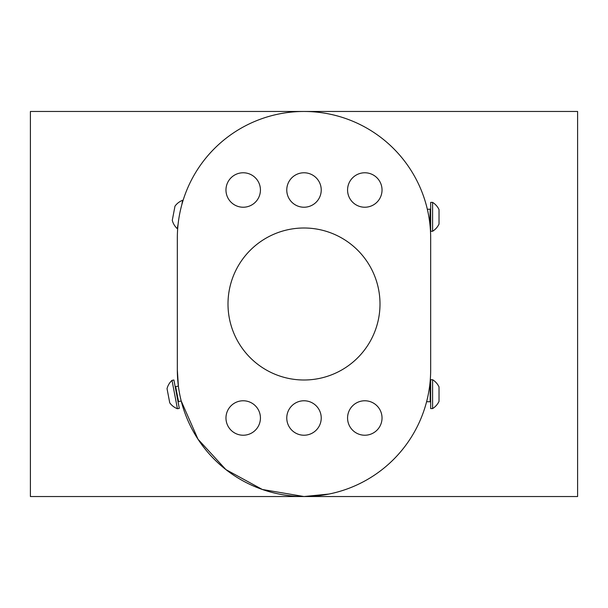 <?xml version="1.0" encoding="UTF-8"?>
<svg xmlns="http://www.w3.org/2000/svg" width="608" height="608" viewBox="0 0 608 608"><rect width="100%" height="100%" fill="white"/><g stroke="black" fill="none" stroke-linecap="round" stroke-linejoin="round"><path stroke-width="0.91" d="M304 380A76 76 0 0 0 380 304A76 76 0 0 0 304 228A76 76 0 0 0 228 304A76 76 0 0 0 304 380M347.571 418A17.229 17.229 0 0 0 364.8 435.229A17.229 17.229 0 0 0 382.029 418A17.229 17.229 0 0 0 364.8 400.771A17.229 17.229 0 0 0 347.571 418M286.771 418A17.229 17.229 0 0 0 304 435.229A17.229 17.229 0 0 0 321.229 418A17.229 17.229 0 0 0 304 400.771A17.229 17.229 0 0 0 286.771 418M225.971 418A17.229 17.229 0 0 0 243.2 435.229A17.229 17.229 0 0 0 260.429 418A17.229 17.229 0 0 0 243.2 400.771A17.229 17.229 0 0 0 225.971 418M225.971 190A17.229 17.229 0 0 0 243.2 207.229A17.229 17.229 0 0 0 260.429 190A17.229 17.229 0 0 0 243.2 172.771A17.229 17.229 0 0 0 225.971 190M286.771 190A17.229 17.229 0 0 0 304 207.229A17.229 17.229 0 0 0 321.229 190A17.229 17.229 0 0 0 304 172.771A17.229 17.229 0 0 0 286.771 190M347.571 190A17.229 17.229 0 0 0 364.8 207.229A17.229 17.229 0 0 0 382.029 190A17.229 17.229 0 0 0 364.8 172.771A17.229 17.229 0 0 0 347.571 190M177.331 238.131L177.331 369.869A126.669 126.669 0 0 0 304 496.531A126.669 126.669 0 0 0 430.669 369.869L430.669 238.131A126.669 126.669 0 0 0 304 111.469A126.669 126.669 0 0 0 177.331 238.131L177.331 369.869L178.395 386.217M178.38 386.11L175.674 386.627L175.081 386.224A0.509 0.509 -10.8 0 0 175.674 386.627L178.524 401.554L178.121 402.146A0.509 0.509 169.2 0 1 178.524 401.554L181.23 401.037L198.003 439.212L225.88 469.581L262.344 489.486L304 496.531L30.4 496.531L30.4 111.469L577.6 111.469L577.6 496.531L304 496.531L329.027 494.038M177.422 408.728L179.307 408.371L173.896 380L172.003 380.365A16.978 16.978 0 0 0 167.033 388.664L169.746 402.846A16.978 16.978 0 0 0 177.422 408.728L172.003 380.365M181.784 204.85L182.658 200.268L183.084 200.404M177.688 228.669L177.247 228.638L178.121 224.063M177.247 228.638A16.978 16.978 0 0 1 172.277 220.339L174.982 206.158A16.978 16.978 0 0 1 182.658 200.268M429.56 386.551L430.16 386.551L430.16 401.751L426.603 401.706M432.592 379.711L430.669 379.711L430.669 408.591L432.592 408.591A16.978 16.978 0 0 0 439.029 401.371L439.029 386.931A16.978 16.978 0 0 0 432.592 379.711L432.592 408.591M439.029 388.748L439.029 389.515M427.333 209.274L430.16 209.22L429.917 224.375M432.592 202.38L430.669 202.38L430.669 231.26L432.592 231.26A16.978 16.978 0 0 0 439.029 224.04L439.029 209.6A16.978 16.978 0 0 0 432.592 202.38L432.592 231.26M439.029 211.417L439.029 212.184M430.669 369.869L430.669 238.131M430.16 401.751L430.669 402.26M430.16 386.551L430.669 386.05M430.16 224.42L430.669 224.93M430.16 209.22L430.669 208.711"/></g></svg>
